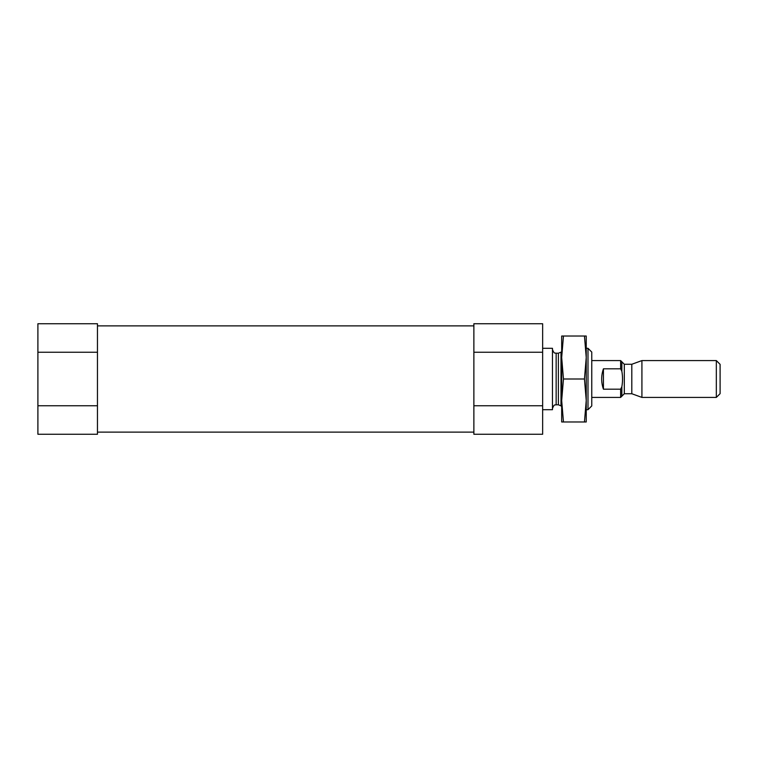 <?xml version="1.0" encoding="UTF-8"?>
<svg xmlns="http://www.w3.org/2000/svg" width="758" height="758" viewBox="0 0 758 758"><rect width="100%" height="100%" fill="white"/><g stroke="black" fill="none" stroke-linecap="round" stroke-linejoin="round"><path stroke-width="1.14" d="M542.643 352.233L542.643 323.732L473.873 323.732L473.873 405.767L542.643 405.767L542.643 352.233L473.873 352.233M473.873 405.767L473.873 434.268L542.643 434.268L542.643 405.767M37.9 405.767L37.9 434.268L97.46 434.268L97.46 323.732L37.9 323.732L37.9 405.767L97.46 405.767M97.46 352.233L37.9 352.233M588 348.301L588 409.699L591.761 405.937L591.761 352.063L588 348.301L586.237 348.301M542.643 409.699L552.468 409.699L552.468 348.301L542.643 348.301M716.329 397.419L716.329 360.581L720.1 364.342L720.1 393.658L716.329 397.419L641.922 397.419L641.922 360.581L631.802 364.266L631.802 393.734L624.308 393.734L621.854 396.197L621.854 386.741C622.754 381.568 622.754 376.404 621.854 371.259L621.854 361.803L620.622 360.581L591.761 360.581M621.854 371.259L620.622 368.814L620.622 360.581M621.854 396.197L620.622 397.419L620.622 389.186L603.434 389.186L603.434 368.814C601.085 375.608 601.085 382.392 603.434 389.186M620.622 368.814L603.434 368.814M620.622 389.186L621.854 386.741M586.237 400.499L584.456 379L586.237 357.501L586.237 421.979L584.456 421.979L586.237 400.489M586.237 336.021L586.237 357.511L584.456 336.021L586.237 336.021M561.678 400.499L563.459 421.979L561.678 421.979L561.678 357.501L563.459 379L561.678 400.489M561.678 336.021L561.678 357.511L563.459 336.021L561.678 336.021M584.456 421.979L563.459 421.979M584.456 379L563.459 379M584.456 336.021L563.459 336.021M558.39 353.209L558.39 404.791L560.996 405.871L560.996 352.129L558.39 353.209L556.154 353.209C555.453 352.612 554.401 354.678 552.468 349.523M558.39 404.791L556.154 404.791L556.154 353.209M624.308 393.734L624.308 364.266L621.854 361.803M473.873 325.883L97.46 325.883M473.873 432.117L97.46 432.117M588 409.699L586.237 409.699M560.996 405.871L561.678 406.553M556.154 404.791C555.453 405.388 554.401 403.322 552.468 408.477M620.622 397.419L591.761 397.419M716.329 360.581L641.922 360.581M631.802 393.734L641.922 397.419M631.802 364.266L624.308 364.266"/></g></svg>
